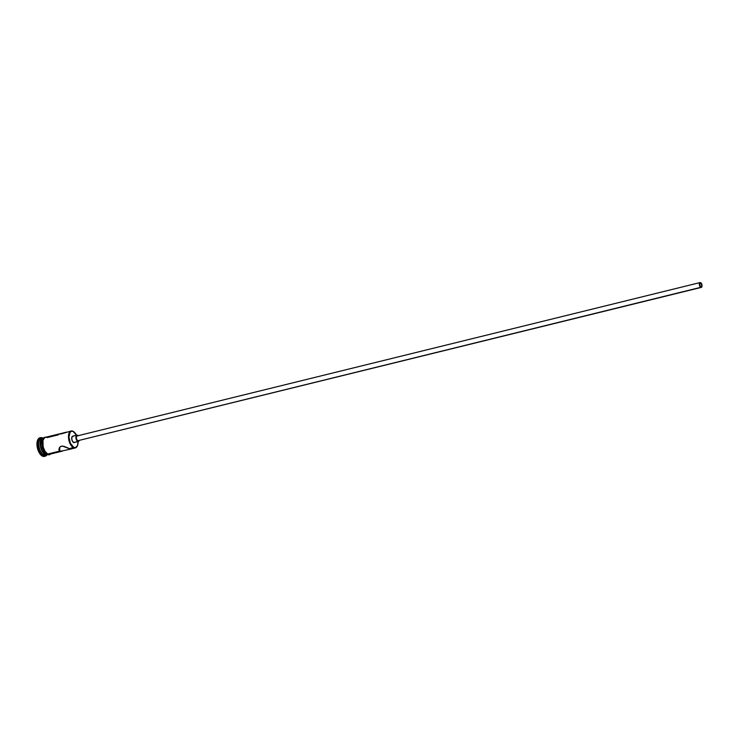 <?xml version="1.0" encoding="UTF-8"?>
<svg xmlns="http://www.w3.org/2000/svg" width="739" height="739" viewBox="0 0 739 739"><rect width="100%" height="100%" fill="white"/><g stroke="black" fill="none" stroke-linecap="round" stroke-linejoin="round"><path stroke-width="1.11" d="M78.085 441.7A8.397 4.24 -103.8 0 1 77.54 445.423A8.397 4.24 -103.8 0 1 73.761 447.298L73.494 447.686A8.729 4.406 -103.8 0 1 68.625 438.818A8.729 4.406 -103.8 0 1 71.147 430.994A8.729 4.406 -103.8 0 1 72.976 431.253A8.729 4.406 -103.8 0 1 74.168 432.084A8.729 4.406 76.2 0 0 74.039 431.973A8.729 4.406 76.2 0 0 72.976 431.253L73.263 431.493A8.397 4.24 -103.8 0 1 74.288 432.195A8.397 4.24 -103.8 0 1 76.496 435.243M76.57 435.391L72.976 431.253A8.729 4.406 76.2 0 0 68.487 437.137A8.729 4.406 76.2 0 0 73.494 447.686A8.729 4.406 76.2 0 0 77.429 445.728A8.729 4.406 76.2 0 0 77.484 445.571A8.729 4.406 -103.8 0 1 75.323 447.945A8.729 4.406 -103.8 0 1 73.494 447.686L69.586 448.647L70.51 449.127L60.57 451.261L58.972 450.06L59.841 447.15L61.485 446.199L63.646 446.217L69.586 448.647L73.761 447.298L75.489 447.557L77.447 445.654L78.085 441.636M700.627 283.037L700.202 282.972A2.078 1.044 -103.8 0 1 700.627 283.037L701.828 285.54L701.533 286.769L700.757 286.944A2.078 1.044 -103.8 0 1 699.593 284.838A2.078 1.044 -103.8 0 1 700.193 282.972L700.627 283.037A2.078 1.044 -103.8 0 1 701.791 285.143A2.078 1.044 -103.8 0 1 701.191 287.009A2.078 1.044 -103.8 0 1 700.757 286.944L699.565 284.432L699.851 283.213L700.627 283.037M77.771 440.721A2.494 1.256 76.2 0 0 78.288 440.795L77.244 440.287L76.468 438.652L76.413 436.86L77.105 435.945A2.494 1.256 76.2 0 0 76.376 438.181A2.494 1.256 76.2 0 0 77.771 440.721L700.766 287.332L77.771 440.721M700.618 282.64A2.494 1.256 -103.8 0 1 702.004 285.171A2.494 1.256 -103.8 0 1 701.293 287.406A2.494 1.256 -103.8 0 1 700.766 287.332A2.494 1.256 -103.8 0 1 699.38 284.801A2.494 1.256 -103.8 0 1 700.101 282.566A2.494 1.256 -103.8 0 1 700.618 282.64L699.519 283.129L699.38 284.792L700.239 286.908L701.283 287.416L702.013 285.18L700.618 282.64M76.902 435.142A3.325 1.681 -103.8 0 1 77.595 435.243L76.348 435.53L75.886 437.479L76.486 439.954L77.789 441.497A3.325 1.681 -103.8 0 1 75.941 438.125A3.325 1.681 -103.8 0 1 76.902 435.142L72.718 436.167A3.325 1.681 76.2 0 0 71.757 439.151A3.325 1.681 76.2 0 0 73.614 442.532L78.473 441.599A3.325 1.681 -103.8 0 1 77.789 441.497L73.614 442.532A3.325 1.681 76.2 0 0 74.306 442.624L72.588 441.506L71.757 439.142L72.163 436.555L73.41 436.269M50.326 454.014L47.176 454.568L47.712 454.106L45.005 451.409L43.121 446.818L45.024 451.353L47.712 454.032L59.831 451.049L59.711 447.289L59.831 451.049L58.972 450.06L59.314 447.852L60.57 446.568L62.529 446.088L70.51 449.127L47.712 454.032A8.729 4.406 76.2 0 0 49.531 454.291L50.991 453.275M71.147 430.994L61.097 433.95L58.399 434.135M46.298 454.965A8.729 4.406 -103.8 0 1 43.804 454.993L45.199 454.651A8.729 4.406 76.2 0 0 47.231 454.845A8.729 4.406 -103.8 0 1 47.028 454.91A8.729 4.406 -103.8 0 1 45.199 454.651L43.13 455.945A9.561 4.822 76.2 0 0 46.843 454.956A9.561 4.822 -103.8 0 1 45.134 456.231A9.561 4.822 -103.8 0 1 43.13 455.945L42.437 456.12A9.561 4.822 76.2 0 0 44.442 456.397L45.134 456.231M42.566 437.95L42.566 437.95A9.561 4.822 -103.8 0 1 42.677 438.005A9.561 4.822 76.2 0 0 42.566 437.95A9.561 4.822 76.2 0 0 37.643 444.398A9.561 4.822 76.2 0 0 43.13 455.945A9.561 4.822 -103.8 0 1 37.809 446.236A9.561 4.822 -103.8 0 1 40.562 437.664A9.561 4.822 -103.8 0 1 42.566 437.95M47.194 437.599L58.418 434.837M58.409 434.126L45.365 437.34A8.729 4.406 76.2 0 0 42.844 445.164A8.729 4.406 76.2 0 0 47.712 454.032L49.504 454.3L62.445 451.113M43.305 437.848L41.818 438.874L40.867 441.035L40.747 445.654L42.178 450.494L44.682 453.931L46.677 454.282L45.615 454.55A8.729 4.406 76.2 0 0 47.444 454.808L47.629 454.762M42.853 437.959A8.729 4.406 -103.8 0 1 43.065 437.913A8.729 4.406 76.2 0 0 40.312 445.571A8.729 4.406 76.2 0 0 45.199 454.651A8.729 4.406 -103.8 0 1 40.34 445.783A8.729 4.406 -103.8 0 1 42.853 437.959L41.458 438.301A8.729 4.406 76.2 0 0 38.945 446.125A8.729 4.406 76.2 0 0 43.804 454.993A8.729 4.406 76.2 0 0 45.633 455.252L47.028 454.91M47.019 437.229C38.262 435.918 42.243 452.952 47.176 454.568L49.227 454.882L50.742 453.995M47.712 454.106A8.813 4.443 -103.8 0 1 42.825 445.312A8.813 4.443 -103.8 0 1 45.19 437.303M45.264 437.368A8.813 4.443 76.2 0 0 42.031 444.73A8.813 4.443 76.2 0 0 47.01 454.282L46.077 453.663M73.263 431.493L71.535 431.243L70.103 432.223L68.939 437.155L70.454 443.4L73.761 447.298A8.397 4.24 -103.8 0 1 68.939 437.155A8.397 4.24 -103.8 0 1 73.263 431.493M74.861 442.236L78.491 441.599L79.406 440.389M44.405 456.406L42.437 456.12L40.423 454.457L37.458 448.203L37.236 441.322L38.271 438.957L39.897 437.83M40.562 437.664L39.869 437.839A9.561 4.822 76.2 0 0 37.107 446.402A9.561 4.822 76.2 0 0 42.437 456.12L43.804 454.993A8.729 4.406 -103.8 0 1 38.862 445.432A8.729 4.406 -103.8 0 1 42.188 438.245M43.462 437.811L43.268 437.857A8.729 4.406 76.2 0 0 40.756 445.682A8.729 4.406 76.2 0 0 45.615 454.55L47.416 454.808M44.673 437.423L43.176 438.458L42.225 440.638M41.994 442.061L42.095 445.303M42.419 446.993L45.162 452.748M44.7 437.506L45.569 437.47M49.605 454.115L48.811 454.467M45.393 437.331L43.906 438.356L42.964 440.518L43.158 446.809L42.917 440.472L44.571 437.617L46.261 437.22M58.972 450.06L58.88 449.367M66.473 432.149L58.538 434.135M78.297 435.816L77.595 435.243M78.704 440.499L701.293 287.406M70.501 449.127L75.323 447.945M77.096 435.945L700.101 282.566"/></g></svg>
